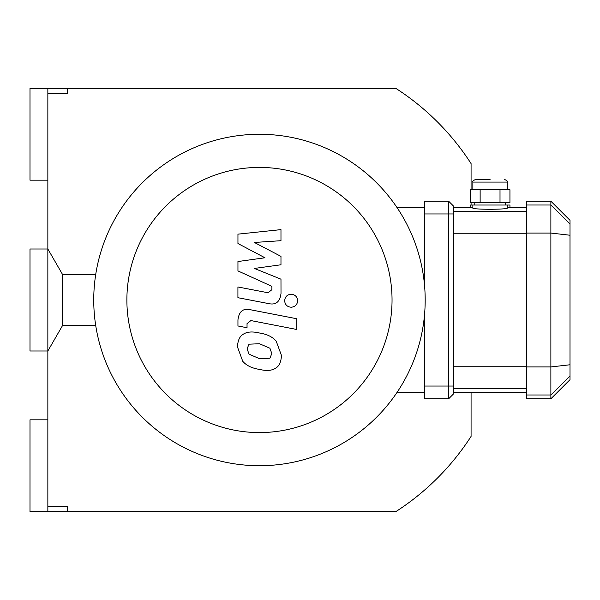 <?xml version="1.0" encoding="UTF-8"?>
<svg xmlns="http://www.w3.org/2000/svg" width="600" height="600" viewBox="0 0 600 600"><rect width="100%" height="100%" fill="white"/><g stroke="black" fill="none" stroke-linecap="round" stroke-linejoin="round"><path stroke-width="0.9" d="M47.85 506.513L67.32 506.513L67.32 511.612L30 511.612L30 419.827L47.85 419.827L47.85 511.612M47.85 419.827L47.85 180.172L30 180.172L30 88.387L47.85 88.387L47.85 93.488L67.32 93.488L67.32 88.387L395.873 88.387A251.767 251.767 0 0 1 471.075 163.59L471.075 189.727M47.85 88.387L67.32 88.387M471.075 392.423L471.075 436.41A251.767 251.767 0 0 1 395.873 511.612L67.32 511.612M471.075 202.478L471.075 205.028M47.85 93.488L47.85 180.172M259.462 465.72A165.72 165.72 0 0 0 402.982 217.14A165.72 165.72 0 0 0 115.942 217.14A165.72 165.72 0 0 0 259.462 465.72L259.462 465.72M259.462 432.577A132.578 132.578 0 0 0 374.28 233.708A132.578 132.578 0 0 0 144.645 233.708A132.578 132.578 0 0 0 259.462 432.577M397.02 392.423L424.673 392.423M397.02 207.577L424.673 207.577M237.952 243.532L264.952 257.775L237.952 261.532L237.952 270.907L271.897 286.358L271.897 289.695L268.035 292.755L237.923 286.972L237.923 297.705L268.74 303.615C275.903 305.205 279.99 301.8 281.002 293.407L280.972 279.18L254.385 268.44L280.972 264.772L280.972 256.38L254.385 242.468L280.972 240.697L280.972 229.62L237.952 234.15L237.952 243.532M269.91 358.222L271.808 353.558L269.91 348.24L259.5 343.74L249.015 344.183L247.118 348.765L249.015 354.165L259.5 358.68L269.91 358.222M276.188 341.123C272.483 336.84 266.925 334.132 259.5 333.007C252.015 331.237 246.428 331.778 242.737 334.62C239.572 336.577 237.81 340.665 237.458 346.882L242.737 361.282C246.428 365.565 252.015 368.272 259.5 369.413C266.925 371.168 272.483 370.627 276.188 367.785C279.353 365.798 281.115 361.68 281.468 355.44L276.188 341.123M296.745 318.743L250.252 309.712C243.097 308.085 238.995 311.475 237.952 319.868L237.952 325.972L247.035 327.743L247.035 323.618L250.913 320.572L296.745 329.475L296.745 318.743M284.64 300.728C285.015 304.695 287.183 306.862 291.157 307.237C295.125 306.862 297.293 304.695 297.668 300.728C297.293 296.76 295.125 294.593 291.157 294.218C287.183 294.593 285.015 296.76 284.64 300.728M490.072 179.535L475.41 179.535L490.072 179.535M480.135 189.727L470.197 189.727L470.197 202.478L509.94 202.478L509.94 189.727L480.135 189.727L480.135 202.478M500.01 202.478L500.01 189.727M507.278 205.028L472.86 205.028L472.86 208.237C473.88 208.815 479.618 209.175 490.072 209.31C500.528 209.175 506.265 208.815 507.278 208.237L507.278 205.028L509.94 205.028L509.94 207.577M472.86 205.028L470.197 205.028L470.197 207.577M448.643 201.202L424.673 201.202L424.673 213.952L448.643 213.952L448.643 201.202L453.743 206.303L453.743 386.048L448.643 386.048L448.643 398.798L453.743 393.697L453.743 386.048M453.743 213.952L448.643 213.952L448.643 386.048L424.673 386.048L424.673 312.99M570 224.01L570 220.327L550.875 201.202L550.875 398.798L570 379.673L570 224.01L550.875 205.013L526.403 205.013L526.403 398.798L550.875 398.798M550.875 201.202L526.403 201.202L526.403 205.013M424.673 287.01L424.673 213.952M424.673 386.048L424.673 398.798L448.643 398.798M62.565 325.493L62.565 274.507L47.85 249.007L30 249.007L30 350.993L47.85 350.993L62.565 325.493L95.715 325.493M472.86 189.727L472.86 182.085L507.278 182.085C507.93 181.462 507.082 180.615 504.728 179.535M526.403 233.062L550.875 233.062L570 235.23M526.403 366.938L550.875 366.938L570 364.77M526.403 394.987L550.875 394.987L570 375.99M526.403 366.218L453.743 366.218M453.743 388.658L526.403 388.658M526.403 211.343L453.743 211.343M453.743 233.782L526.403 233.782M472.86 182.085C472.215 181.462 473.062 180.615 475.41 179.535M507.278 189.727L507.278 182.085M505.365 205.028L505.365 202.478M474.772 205.028L474.772 202.478M453.743 392.423L526.403 392.423M453.743 207.577L472.86 207.577M507.278 207.577L526.403 207.577M95.715 274.507L62.565 274.507"/></g></svg>
